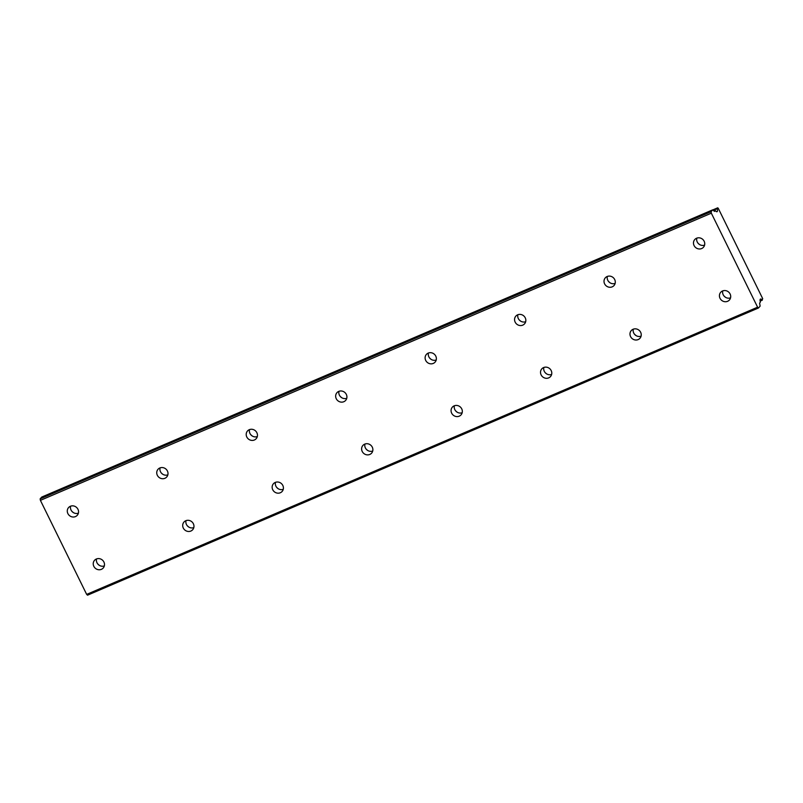 <?xml version="1.0" encoding="UTF-8"?>
<svg xmlns="http://www.w3.org/2000/svg" width="803" height="803" viewBox="0 0 803 803"><rect width="100%" height="100%" fill="white"/><g stroke="black" fill="none" stroke-linecap="round" stroke-linejoin="round"><path stroke-width="1.2" d="M701.661 248.549A5.812 5.41 -138.2 0 0 703.528 240.227A5.812 5.41 -138.2 0 0 694.786 239.515A5.812 5.41 -138.2 0 0 701.661 248.549M612.207 286.842A5.812 5.41 -138.2 0 0 614.074 278.521A5.812 5.41 -138.2 0 0 605.332 277.798A5.812 5.41 -138.2 0 0 612.207 286.842M101.409 569.337A5.812 5.41 -138.2 0 0 103.286 561.016A5.812 5.41 -138.2 0 0 94.543 560.293A5.812 5.41 -138.2 0 0 101.409 569.337M190.873 531.044A5.812 5.41 -138.2 0 0 192.74 522.723A5.812 5.41 -138.2 0 0 183.997 522.01A5.812 5.41 -138.2 0 0 190.873 531.044M280.327 492.751A5.812 5.41 -138.2 0 0 282.194 484.43A5.812 5.41 -138.2 0 0 273.452 483.717A5.812 5.41 -138.2 0 0 280.327 492.751M369.781 454.458A5.812 5.41 -138.2 0 0 371.659 446.137A5.812 5.41 -138.2 0 0 362.916 445.424A5.812 5.41 -138.2 0 0 369.781 454.458M459.246 416.165A5.812 5.41 -138.2 0 0 461.113 407.854A5.812 5.41 -138.2 0 0 452.37 407.131A5.812 5.41 -138.2 0 0 459.246 416.165M548.7 377.872A5.812 5.41 -138.2 0 0 550.567 369.561A5.812 5.41 -138.2 0 0 541.824 368.838A5.812 5.41 -138.2 0 0 548.7 377.872M522.743 325.135A5.812 5.41 -138.2 0 0 524.62 316.814A5.812 5.41 -138.2 0 0 515.877 316.091A5.812 5.41 -138.2 0 0 522.743 325.135M433.289 363.418A5.812 5.41 -138.2 0 0 435.156 355.107A5.812 5.41 -138.2 0 0 426.413 354.384A5.812 5.41 -138.2 0 0 433.289 363.418M343.835 401.711A5.812 5.41 -138.2 0 0 345.702 393.4A5.812 5.41 -138.2 0 0 336.959 392.677A5.812 5.41 -138.2 0 0 343.835 401.711M254.37 440.004A5.812 5.41 -138.2 0 0 256.247 431.693A5.812 5.41 -138.2 0 0 247.505 430.97A5.812 5.41 -138.2 0 0 254.37 440.004M164.916 478.297A5.812 5.41 -138.2 0 0 166.783 469.976A5.812 5.41 -138.2 0 0 158.04 469.263A5.812 5.41 -138.2 0 0 164.916 478.297M75.462 516.59A5.812 5.41 -138.2 0 0 77.329 508.269A5.812 5.41 -138.2 0 0 68.586 507.556A5.812 5.41 -138.2 0 0 75.462 516.59M727.618 301.296A5.812 5.41 -138.2 0 0 729.485 292.975A5.812 5.41 -138.2 0 0 720.743 292.252A5.812 5.41 -138.2 0 0 727.618 301.296M638.154 339.589A5.812 5.41 -138.2 0 0 640.031 331.268A5.812 5.41 -138.2 0 0 631.288 330.545A5.812 5.41 -138.2 0 0 638.154 339.589M711.328 213.176L711.087 211.671L712.723 209.834L714.489 211.42L715.232 210.597L714.098 211.079L715.393 210.677A4.135 1.395 66.8 0 0 717.029 211.711A4.135 1.395 66.8 0 0 717.169 208.71L717.711 207.816L718.243 208.298L762.699 298.656L762.127 300.081A4.135 1.395 66.8 0 0 760.491 299.057A4.135 1.395 66.8 0 0 760.321 299.188A4.135 1.395 66.8 0 0 760.361 302.058L759.628 303.153L760.12 306.154L758.474 307.991L757.6 307.198L86.664 594.391L40.401 500.359L711.328 213.176L757.6 307.198M40.401 500.359L40.15 498.864L711.087 211.671M758.474 307.991L87.547 595.184L86.664 594.391M40.15 498.864L41.796 497.027L712.723 209.834M696.813 238.14A5.812 5.41 -138.2 0 0 704.592 245.106M607.349 276.433A5.812 5.41 -138.2 0 0 615.138 283.399M96.561 558.928A5.812 5.41 -138.2 0 0 104.35 565.894M186.015 520.635A5.812 5.41 -138.2 0 0 193.804 527.601M275.479 482.342A5.812 5.41 -138.2 0 0 283.258 489.308M364.933 444.049A5.812 5.41 -138.2 0 0 372.722 451.015M454.388 405.756A5.812 5.41 -138.2 0 0 462.177 412.722M543.852 367.463A5.812 5.41 -138.2 0 0 551.631 374.429M517.895 314.716A5.812 5.41 -138.2 0 0 525.684 321.692M428.441 353.009A5.812 5.41 -138.2 0 0 436.22 359.975M338.976 391.302A5.812 5.41 -138.2 0 0 346.766 398.268M249.522 429.595A5.812 5.41 -138.2 0 0 257.311 436.561M160.068 467.888A5.812 5.41 -138.2 0 0 167.847 474.854M70.604 506.181A5.812 5.41 -138.2 0 0 78.393 513.147M722.76 290.887A5.812 5.41 -138.2 0 0 730.549 297.853M633.306 329.17A5.812 5.41 -138.2 0 0 641.095 336.146M699.744 244.654A10.339 9.616 41.8 0 1 697.797 242.907M610.29 282.947A10.339 9.616 41.8 0 1 608.333 281.201M99.502 565.442A10.339 9.616 41.8 0 1 97.544 563.696M188.956 527.149A10.339 9.616 41.8 0 1 186.999 525.403M278.41 488.856A10.339 9.616 41.8 0 1 276.463 487.11M367.874 450.563A10.339 9.616 41.8 0 1 365.917 448.817M457.329 412.27A10.339 9.616 41.8 0 1 455.371 410.524M546.783 373.987A10.339 9.616 41.8 0 1 544.835 372.231M520.836 321.24A10.339 9.616 41.8 0 1 518.879 319.484M431.372 359.533A10.339 9.616 41.8 0 1 429.424 357.777M341.917 397.816A10.339 9.616 41.8 0 1 339.96 396.07M252.463 436.109A10.339 9.616 41.8 0 1 250.506 434.363M162.999 474.402A10.339 9.616 41.8 0 1 161.052 472.656M73.545 512.695A10.339 9.616 41.8 0 1 71.587 510.949M725.701 297.401A10.339 9.616 41.8 0 1 723.744 295.655M636.247 335.694A10.339 9.616 41.8 0 1 634.29 333.938M717.711 207.816L712.813 209.914M762.127 300.081L760.11 300.944M713.305 210.356L717.169 208.71M762.288 300.181L760.14 301.095L762.258 300.181M717.159 208.439L713.104 210.175"/></g></svg>
